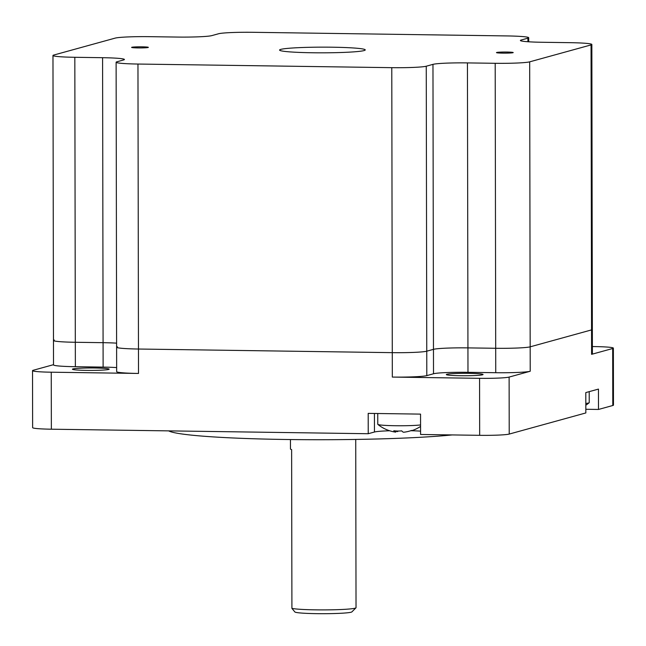 <?xml version="1.0" encoding="UTF-8"?>
<svg xmlns="http://www.w3.org/2000/svg" width="646" height="646" viewBox="0 0 646 646"><rect width="100%" height="100%" fill="white"/><g stroke="black" fill="none" stroke-linecap="round" stroke-linejoin="round"><path stroke-width="0.97" d="M527.911 41.74L527.903 38.171A28.561 1.89 -0.1 0 0 528.703 37.726A28.561 1.89 -0.1 0 0 506.852 35.926L253.038 32.3A28.561 1.89 -0.1 0 0 218.566 33.753L211.856 35.603A28.561 1.89 -0.1 0 1 177.384 37.064L149.622 36.669A28.561 1.89 -0.1 0 0 115.141 38.122L53.771 55.047A28.561 1.89 -0.1 0 0 52.972 55.491A28.561 1.89 -0.1 0 0 74.823 57.292L75.316 342.275A28.561 1.89 179.9 0 1 53.473 340.474A28.561 1.89 -0.1 0 0 75.316 342.275L75.364 366.702L103.118 367.106A28.561 1.89 179.9 0 1 116.651 367.582M74.823 57.292L102.585 57.696A28.561 1.89 -0.1 0 1 124.428 59.497A28.561 1.89 -0.1 0 1 123.628 59.941L116.918 61.79A28.561 1.89 -0.1 0 0 116.119 62.242A28.561 1.89 -0.1 0 0 137.961 64.043L138.462 349.026L392.275 352.651A28.561 1.89 -0.1 0 0 426.748 351.198A28.561 1.89 179.9 0 1 392.275 352.651L138.462 349.026A28.561 1.89 179.9 0 1 116.611 347.225A28.561 1.89 -0.1 0 0 138.462 349.026L138.502 373.453L51.252 372.201L51.357 429.202A24.483 1.623 179.9 0 1 32.631 427.66L32.526 370.659A24.483 1.623 -0.1 0 0 51.252 372.201M137.961 64.043L391.783 67.668A28.561 1.89 -0.1 0 0 426.255 66.215L426.796 375.625L433.506 373.768A28.561 1.89 179.9 0 1 467.979 372.314L495.74 372.71A28.561 1.89 179.9 0 0 530.213 371.256L509.121 377.078L509.218 434.072A24.483 1.623 179.9 0 1 479.671 435.323L479.566 378.322A24.483 1.623 -0.1 0 0 509.121 377.078M495.74 372.71L495.199 63.3L467.438 62.904A28.561 1.89 -0.1 0 0 432.965 64.358L433.466 349.341A28.561 1.89 -0.1 0 1 467.938 347.887L495.7 348.283A28.561 1.89 -0.1 0 0 530.172 346.829A28.561 1.89 179.9 0 1 495.7 348.283L467.938 347.887A28.561 1.89 -0.1 0 0 433.466 349.341L426.748 351.198L433.466 349.341L433.506 373.768M495.199 63.3A28.561 1.89 -0.1 0 0 529.672 61.846L591.05 44.921A28.561 1.89 -0.1 0 0 591.849 44.469A28.561 1.89 -0.1 0 0 569.998 42.668L542.236 42.273A28.561 1.89 -0.1 0 1 520.393 40.472A28.561 1.89 -0.1 0 1 521.193 40.028L527.903 38.171M529.672 61.846L530.172 346.829L591.542 329.904A28.561 1.89 -0.1 0 0 592.35 329.452A28.561 1.89 179.9 0 1 591.542 329.904L530.172 346.829L530.213 371.256M432.965 64.358L426.255 66.215M102.585 57.696L103.077 342.679A28.561 1.89 -0.1 0 1 116.603 343.155A28.561 1.89 -0.1 0 0 103.077 342.679L75.316 342.275L103.077 342.679L103.118 367.106M505.697 52.035A8.366 0.557 -0.1 0 0 496.475 52.601A8.366 0.557 -0.1 0 0 502.871 53.133A8.366 0.557 -0.1 0 0 513.207 52.576A8.366 0.557 -0.1 0 0 505.697 52.035M141.942 46.835A8.366 0.557 -0.1 0 0 131.614 47.392A8.366 0.557 -0.1 0 0 139.98 47.933A8.366 0.557 -0.1 0 0 148.346 47.36A8.366 0.557 -0.1 0 0 143.016 46.851A8.366 0.557 -0.1 0 0 141.942 46.835M280.768 49.387A42.838 2.842 -0.1 0 0 279.565 50.057A42.838 2.842 -0.1 0 0 316.007 52.802A42.838 2.842 -0.1 0 0 363.335 50.751A42.838 2.842 -0.1 0 0 365.248 49.912A42.838 2.842 -0.1 0 0 327.482 47.158A42.838 2.842 -0.1 0 0 280.768 49.387M355.954 607.821L351.892 611.883A28.561 1.89 179.9 0 1 323.396 613.7A28.561 1.89 179.9 0 1 294.891 611.98L291.911 608.362A32.639 2.164 -0.1 0 0 319.059 609.889A32.639 2.164 -0.1 0 0 355.954 607.821A32.639 2.164 -0.1 0 0 356.027 607.676L355.728 439.433M52.972 55.491L53.473 340.474A28.561 1.89 179.9 0 1 54.272 340.03M116.119 62.242L116.611 347.225A28.561 1.89 179.9 0 1 117.41 346.773M613.369 348.129L613.474 405.123A24.483 1.623 179.9 0 1 612.788 405.51L612.683 348.509A24.483 1.623 -0.1 0 0 613.369 348.129A24.483 1.623 -0.1 0 0 594.643 346.587L592.374 346.555M374.43 413.464L374.462 432.012L368.228 433.724L368.196 413.375L420.546 414.118L420.578 434.475L479.671 435.323M53.513 364.675L33.212 370.279A24.483 1.623 -0.1 0 0 32.526 370.659M509.218 434.072L585.841 412.939L585.801 392.582L598.462 389.094L598.495 409.451L612.788 405.51M585.833 409.265L598.495 409.451M589.217 391.646L589.233 402.644A22.852 1.518 179.9 0 1 589.16 402.765A22.852 1.518 179.9 0 1 585.825 403.443M420.562 424.947A22.852 1.518 179.9 0 1 395.247 425.722A22.852 1.518 179.9 0 1 377.845 424.406A22.852 1.518 179.9 0 1 377.773 424.277L377.749 413.505M420.562 426.417A36.071 36.071 0 0 1 412.681 430.373A33.931 7.962 -89.2 0 1 411.567 430.438A35.837 34.755 74.6 0 1 403.637 432.239A35.837 8.406 -89.2 0 1 401.715 430.85A33.931 32.906 74.6 0 1 397.75 431.043A33.931 32.906 74.6 0 1 393.785 430.737A35.837 8.406 90.8 0 0 395.707 432.126A35.837 34.755 74.6 0 1 392.938 431.641A36.071 36.071 0 0 1 377.845 424.406M410.097 430.93A35.837 34.755 -105.4 0 0 411.768 430.47M395.707 431.286A35.837 34.755 -105.4 0 0 397.629 431.601A35.837 8.406 90.8 0 0 398.227 431.043M395.707 430.947L395.707 432.126M397.629 431.601L397.621 431.035M290.45 439.546L290.466 449.018A32.639 2.164 179.9 0 0 291.629 449.584L291.911 608.362M452.224 434.928A155.452 10.304 179.9 0 1 286.533 439.498A155.452 10.304 179.9 0 1 168.663 430.874M374.462 432.012A26.93 1.785 179.9 0 1 389.659 430.769M410.913 430.712A26.93 1.785 179.9 0 1 420.57 431.148M51.357 429.202L368.228 433.724M482.546 374.785A18.363 1.219 -0.1 0 0 483.055 374.502A18.363 1.219 -0.1 0 0 464.692 373.315A18.363 1.219 -0.1 0 0 446.338 374.567A18.363 1.219 -0.1 0 0 461.955 375.738A18.363 1.219 -0.1 0 0 482.239 374.866A18.363 1.219 -0.1 0 0 482.546 374.785M426.796 375.625A28.561 1.89 179.9 0 1 392.324 377.078L479.566 378.322M591.849 44.469L592.39 353.879A28.561 1.89 179.9 0 1 591.591 354.331L612.683 348.509M86.475 370.384A18.363 1.219 -0.1 0 0 109.158 369.157A18.363 1.219 -0.1 0 0 90.795 367.978A18.363 1.219 -0.1 0 0 72.433 369.221A18.363 1.219 -0.1 0 0 85.369 370.36A18.363 1.219 -0.1 0 0 86.475 370.384M138.502 373.453A28.561 1.89 179.9 0 1 116.66 371.652L116.611 347.225M75.364 366.702A28.561 1.89 179.9 0 1 53.513 364.901L53.473 340.474M392.324 377.078L391.783 67.668M591.591 354.331L591.05 44.921M467.979 372.314L467.438 62.904M521.193 40.916L521.193 40.028M528.703 37.726L528.711 41.796M585.825 405.187A36.071 36.071 0 0 0 589.16 402.765"/></g></svg>
